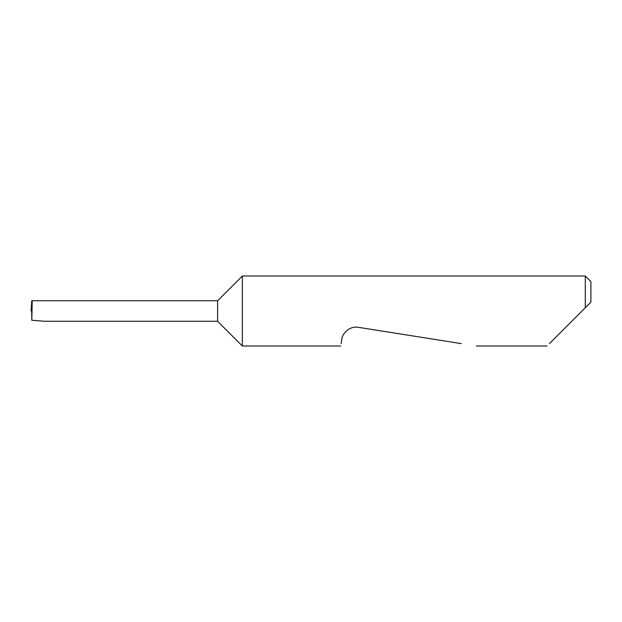 <?xml version="1.0" encoding="UTF-8"?>
<svg xmlns="http://www.w3.org/2000/svg" width="622" height="622" viewBox="0 0 622 622"><rect width="100%" height="100%" fill="white"/><g stroke="black" fill="none" stroke-linecap="round" stroke-linejoin="round"><path stroke-width="0.93" d="M340.763 345.995L242.339 345.995L217.607 321.263L217.607 300.737L38.416 300.737M242.339 345.995L242.339 276.005L585.302 276.005L585.302 307.734L582.037 311L590.9 302.137L585.302 307.734M549.413 343.624L582.037 311M341.136 343.624L341.797 339.433C341.812 334.473 349.028 325.578 358.459 327.335L461.314 343.624M31.1 311L31.753 300.737L31.1 311L32.01 311L31.8 320.276L44.644 321.263L217.607 321.263M31.8 320.276L31.706 311M38.432 300.737L32.188 300.737L32.01 311M585.302 276.005L590.9 281.603L590.9 302.137M31.753 300.737L32.188 300.737M547.041 345.995L476.296 345.995M217.607 300.737L242.339 276.005"/></g></svg>
